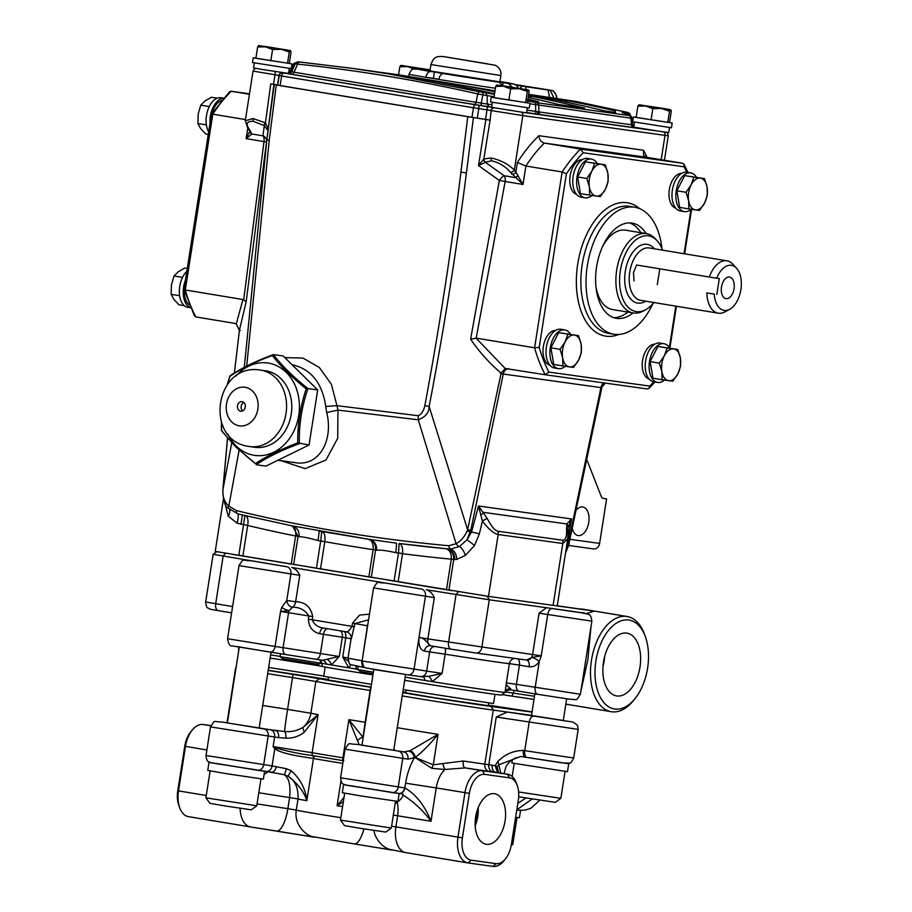 <?xml version="1.0" encoding="UTF-8"?>
<svg xmlns="http://www.w3.org/2000/svg" width="912" height="912" viewBox="0 0 912 912"><rect width="100%" height="100%" fill="white"/><g stroke="black" fill="none" stroke-linecap="round" stroke-linejoin="round"><path stroke-width="1.37" d="M512.362 759.707L511.849 762.979L567.469 771.689L568.723 763.743L567.526 763.458M463.296 761.007A6.43 2.93 -81.5 0 0 465.188 767.893L444.885 769.489L431.866 768.326L415.074 757.553L407.938 759.149A6.43 5.244 -82.1 0 0 403.754 751.944L410.035 750.758L438.034 734.331C430.464 743.736 422.872 751.465 415.245 757.519L433.268 764.792L463.296 761.007A56.305 0.684 8.9 0 0 483.314 763.925A56.305 0.684 8.9 0 0 484.831 764.131L495.17 765.715L497.77 761.543A6.43 2.371 54.3 0 1 498.853 764.803L520.706 756.481L568.723 763.743M518.62 791.958L560.857 798.331L555.34 802.355L518.677 796.78M582.551 680.626L591.865 621.152L539.083 613.206L546.47 607.734L489.277 599.788L426.36 589.745C429.883 590.953 432.539 593.564 434.329 597.577L425.459 596.209A6.43 5.244 -82.1 0 0 421.287 588.992L291.806 567.469C295.328 568.689 297.985 571.3 299.774 575.312L290.905 573.944A6.43 5.244 -82.1 0 0 286.733 566.728L213.146 554.302L216.714 551.703M420.694 676.601L428.936 676.305A6.27 1.642 -115.9 0 1 432.311 681.629A56.305 0.684 8.9 0 0 494.714 691.136A56.305 0.684 8.9 0 0 505.054 692.368A56.305 0.684 8.9 0 0 505.066 692.356L505.077 692.265C506.263 692.561 502.387 690.908 510.606 689.871L519.042 691.216A6.43 3.728 -80.6 0 1 516.409 684.353L580.408 694.26C575.335 701.67 578.869 699.424 569.031 699.151L537.829 694.328A6.43 3.728 -80.6 0 1 535.184 687.466L539.254 661.508C536.564 665.486 533.201 667.231 529.142 666.74L519.418 665.122A6.27 3.637 99.4 0 0 517.765 658.829M505.066 692.345L506.377 682.849C506.069 684.741 507.539 686.69 510.788 688.697C507.642 688.628 505.727 689.837 505.066 692.345L505.225 691.33M634.866 698.82L633.213 700.849A48.268 27.953 -80.6 0 1 611.69 711.782A48.268 27.953 -80.6 0 1 611.279 711.713A48.268 27.953 -80.6 0 1 591.523 659.889A48.268 27.953 -80.6 0 1 626.624 616.421A48.268 27.953 -80.6 0 1 627.046 616.489A48.268 27.953 -80.6 0 1 644.305 633.84L645.217 636.291A45.041 26.095 99.4 0 0 628.721 620.035A45.041 26.095 99.4 0 0 595.901 660.938A45.041 26.095 99.4 0 0 614.779 709.023A45.041 26.095 99.4 0 0 634.866 698.82A45.041 26.095 99.4 0 0 645.217 636.291M567.777 538.582L557.243 605.864L556.616 605.83L594.282 611.074L586.097 613.673M590.942 627.057L587.887 659.672L580.887 691.228M532.061 711.862L488.41 705.136M533.999 699.458L501.965 694.613M323.771 676.031L268.652 667.47M371.48 684.342L323.726 676.294L325.174 667.06M494.977 694.34L493.54 703.574L403.229 689.597M328.115 679.463L268.219 670.263M405.737 692.311L402.865 691.923M371.047 687.146L328.046 679.896L328.457 677.285M488.729 703.084L488.319 705.694L434.363 697.737L405.669 692.744L406.079 690.133M319.371 659.707L321.845 663.275A56.305 0.684 8.9 0 0 326.371 664.084A56.305 0.684 8.9 0 0 331.466 664.962A56.305 0.684 8.9 0 0 348.715 667.812A56.305 0.684 8.9 0 0 356.239 669.02A56.305 0.684 8.9 0 0 357.686 669.26M367.308 672.817L369.314 674.321A53.09 0.65 -171.1 0 1 322.392 666.558L321.845 663.275M319.211 665.897A53.09 0.65 -171.1 0 1 319.006 665.828L317.957 664.392L319.211 665.897L322.438 666.547M289.674 659.969L291.692 661.474L304.904 663.526L307.572 662.671M369.314 674.321L372.974 674.88M616.831 695.947A31.806 18.422 99.4 0 0 639.996 667.071A31.806 18.422 99.4 0 0 626.669 633.11A31.806 18.422 99.4 0 0 626.555 633.088A31.806 18.422 99.4 0 0 603.573 661.519A31.806 18.422 99.4 0 0 616.17 695.845A31.806 18.422 99.4 0 0 616.831 695.947M602.969 666.661A30.506 17.67 99.4 0 0 604.656 656.458M486.392 844.318A25.616 14.843 99.4 0 0 505.066 821.051A25.616 14.843 99.4 0 0 494.327 793.691A25.616 14.843 99.4 0 0 494.236 793.679A25.616 14.843 99.4 0 0 475.722 816.582A25.616 14.843 99.4 0 0 485.868 844.227A25.616 14.843 99.4 0 0 486.392 844.318M475.186 825.793A24.624 14.261 99.4 0 0 478.184 807.69M475.129 823.137A22.96 13.304 99.4 0 0 477.272 810.187M531.491 715.487L563.285 720.469M357.139 744.363A6.43 5.244 97.9 0 0 357.025 744.34L403.754 751.944A78.831 0.958 -171.1 0 1 395.135 750.53L393.927 749.026M395.135 750.53L361.95 745.207M222.574 722.087A6.43 5.244 97.9 0 0 222.471 722.076L263.978 728.95L284.59 731.492C291.259 732.119 297.403 730.74 303.023 727.366L318.106 714.563L304.448 732.017C299.045 736.417 292.82 738.458 285.798 738.127L278.559 737.614A6.43 4.184 -81.7 0 0 275.435 730.558A78.831 0.958 -171.1 0 1 260.57 728.198L259.247 727.548M260.57 728.198L227.396 722.942M402.751 692.641A53.09 0.65 8.9 0 0 489.687 706.287A53.09 0.65 8.9 0 0 491.112 706.481L532.027 712.09M505.43 858.91A20.919 12.118 99.4 0 0 511.336 844.66L518.312 800.155A20.919 12.118 99.4 0 0 517.207 785.38A20.919 12.118 99.4 0 0 509.546 777.833L484.614 774.368A20.919 12.118 99.4 0 0 469.384 793.36L462.407 837.854A20.919 12.118 99.4 0 0 471.173 860.187L496.105 863.653A20.919 12.118 99.4 0 0 505.43 858.91L503.777 860.939A24.134 13.976 -80.6 0 1 493.016 866.4L468.095 862.934A24.134 13.976 -80.6 0 1 467.89 862.9A24.134 13.976 -80.6 0 1 457.972 837.17L464.949 792.676A24.134 13.976 -80.6 0 1 482.528 770.754L507.448 774.22A24.134 13.976 -80.6 0 1 507.665 774.254L493.164 771.917A6.43 5.415 -82.2 0 1 488.809 764.678L496.276 717.003L507.289 712.021L493.289 710.095A56.305 0.684 -171.1 0 1 491.785 709.889A56.305 0.684 -171.1 0 1 402.249 695.89M516.933 757.507C512.476 758.944 508.85 761.919 506.035 766.445L504.028 773.65M344.77 784.844L402.91 794.101L402.99 795.025C414.082 802.07 423.419 810.825 431 821.29L397.621 815.773A22.526 13.042 99.4 0 0 397.199 802.355C400.858 799.357 402.796 796.917 402.99 795.025L402.956 795.31M343.55 784.753L342.308 792.699L361.608 796.051L397.928 801.409L399.171 793.531M391.316 828.062L385.799 832.075L358.94 828.119L344.485 825.611L340.461 820.093L391.316 828.062L395.523 801.181M210.216 762.569L264.024 771.176M208.996 762.489L207.754 770.435L227.054 773.786L263.374 779.144L264.617 771.256M256.762 805.786L251.245 809.81L224.386 805.843L209.931 803.335L205.907 797.829L256.762 805.786L260.969 778.905M373.145 673.763L360.16 671.517L357.652 669.499L373.384 672.212M358.12 666.501L357.652 669.499M321.343 663.115L318.334 664.278L315.016 663.879L282.526 658.669L280.03 656.651L317.501 662.659L321.343 663.115L321.548 661.781M299.74 61.993A3.215 1.961 95.8 0 0 299.695 61.993L297.095 62.05A3.215 3.215 70.7 0 1 298.52 61.891L351.006 68.183L389.059 73.986L479.883 91.804A3.215 1.767 102.8 0 0 477.728 93.913C416.681 80.085 356.638 70.156 297.597 64.102L295.043 63.851L297.095 62.05A3.215 3.215 70.7 0 0 295.214 63.794L291.715 71.774L294.04 72.196A3.215 1.995 -80.5 0 1 291.76 74.282L288.203 73.541M351.006 68.183L366.282 70.315A2252.264 1835.742 97.9 0 1 404.563 76.141A2252.264 1835.742 97.9 0 1 494.532 93.879M379.198 72.162A2252.264 1835.742 97.9 0 1 392.137 73.906A2252.264 1835.742 97.9 0 1 395.409 74.362L465.28 85.933L458.656 86.116M398.692 74.818L495.022 90.79L392.137 73.906M295.043 63.851L291.555 71.672L288.146 73.53M526.999 110.124L535.686 111.446A3.215 0.98 -81.3 0 0 536.245 113.989L526.623 112.518M527.626 100.936L535.241 102.418A3.215 0.946 101.1 0 1 535.629 104.926L535.686 111.446L538.832 111.914A3.215 2.622 -82.1 0 0 540.964 114.684L538.878 114.388A3.215 1.892 98.4 0 1 537.442 111.754M535.241 102.418L536.815 102.691A3.215 2.622 97.9 0 1 538.775 105.427L538.832 111.914L631.594 124.807A3.215 2.622 -82.1 0 0 633.726 127.577L540.964 114.684M536.815 102.691L628.915 115.505A3.215 2.622 97.9 0 1 630.876 118.241L631.594 124.807L632.734 124.944A3.215 3.215 123.6 0 0 634.148 127.281L634.148 127.281A3.215 3.215 123.6 0 0 635.436 127.783L635.037 127.748A3.215 3.078 96.6 0 1 632.472 124.967L634.148 127.281M575.073 101.346A3.215 3.169 92.3 0 1 575.495 101.392A3.215 1.904 -79.1 0 1 575.552 101.392A3.215 3.215 0 0 0 575.073 101.346L528.664 94.324L575.495 101.392L626.681 112.222A3.215 1.949 -77 0 1 626.783 112.233A3.215 1.949 -77 0 1 626.886 112.267M530.134 94.7L532.289 95.27M287.508 50.24L290.392 50.593L289.286 51.984L281.158 49.305L287.508 50.24M289.286 63.327L291.053 52.041L290.461 50.582L267.98 46.888L258.689 45.6L265.346 46.808L257.651 46.991L255.884 58.288L291.977 63.851L291.224 68.617L252.442 62.54L253.194 57.775L255.919 58.072M291.977 63.851L253.194 57.775M289.298 68.423L288.523 73.405L262.485 69.517L253.559 67.921L254.334 62.939M430.088 69.848L400.858 65.368L430.054 70.053M525.574 89.638L528.447 89.992L527.353 91.382L519.224 88.703L525.574 89.638M527.341 102.725L529.108 91.439L528.527 89.98L506.046 86.287L496.744 84.998L503.401 86.207L495.706 86.401L493.939 97.687L530.032 103.25L529.279 108.015L490.508 101.939L491.249 97.174L493.973 97.481M530.032 103.25L491.249 97.174M669.533 127.589L668.747 132.571L523.328 112.415L491.614 107.331L492.389 102.338M667.744 109.406L670.616 109.759L669.522 111.15L661.394 108.471L667.744 109.406M669.511 122.493L671.278 111.196L670.696 109.748L664.039 108.539L638.913 104.766L645.571 105.974L637.876 106.157L636.109 117.454L672.201 123.017L671.46 127.783L632.677 121.706L633.418 116.941L636.143 117.238M672.201 123.017L633.418 116.941M657.073 130.94L634.011 127.167M408.724 76.334L409.055 74.18A55.507 0.673 8.9 0 0 425.904 77.315A55.507 0.673 8.9 0 0 438.843 79.458A55.507 0.673 8.9 0 0 495.41 88.259M429.917 70.931L499.856 81.886L500.848 75.525L430.92 64.57L429.917 70.931M516.329 85.272L550.335 90.334L515.2 84.565M260.273 370.078C215.084 362.44 203.433 440.314 248.794 446.435L254.87 447.29A38.612 31.475 -82.1 0 0 291.236 414.185A38.612 31.475 -82.1 0 0 266.156 370.899A38.612 31.475 -82.1 0 0 265.506 370.796L260.273 370.078A38.612 31.475 97.9 0 1 260.923 370.169A38.612 31.475 97.9 0 1 286.072 413.056A38.612 31.475 97.9 0 1 249.637 446.561A38.612 31.475 97.9 0 1 248.987 446.458M240.631 411.198A4.822 3.933 97.9 0 1 237.496 405.783A4.822 3.933 97.9 0 1 242.045 401.645A4.822 3.933 97.9 0 1 242.125 401.656A4.822 3.933 97.9 0 1 245.26 407.071A4.822 3.933 97.9 0 1 240.711 411.209A4.822 3.933 97.9 0 1 240.631 411.198M242.638 410.89A4.822 3.933 97.9 0 1 241.19 406.296A4.822 3.933 97.9 0 1 243.812 402.477M235.98 376.063A46.649 38.03 97.9 0 1 268.447 363.101A46.649 38.03 97.9 0 1 298.748 415.405A46.649 38.03 97.9 0 1 254.015 455.282A46.649 38.03 97.9 0 1 227.897 434.169M221.605 422.94L221.582 430.259C229.562 440.963 240.848 452.067 255.428 463.57C266.327 456.41 280.429 449.502 297.734 442.867C297.517 424.479 300.344 406.478 306.193 388.854C291.92 377.283 280.634 366.179 272.346 355.543C255.155 361.836 241.053 368.733 230.041 376.246L227.533 384.226M649.082 379.027A17.693 10.249 -80.6 0 1 642.584 360.331A17.693 10.249 -80.6 0 1 654.85 344.212M664.472 380.087A19.631 11.366 -80.6 0 1 657.552 382.436L653.676 381.786A19.631 11.366 -80.6 0 1 645.616 360.867A19.631 11.366 -80.6 0 1 660.083 343.06L663.97 343.71A19.631 11.366 -80.6 0 1 669.716 348.11M657.552 382.436A19.631 11.366 -80.6 0 1 649.504 361.505A19.631 11.366 -80.6 0 1 663.97 343.71M661.884 363.5A16.085 9.314 99.4 0 0 661.873 371.617L659.296 363.113L664.358 355.726L667.117 347.962L677.776 349.444L680.352 357.949L680.614 366.077L677.867 373.84L672.794 381.227L662.135 379.745L661.873 371.617A16.085 9.314 99.4 0 0 668.621 380.68A16.085 9.314 99.4 0 0 677.867 373.84A16.085 9.314 99.4 0 0 680.352 357.949A16.085 9.314 99.4 0 0 673.603 348.886A16.085 9.314 99.4 0 0 664.358 355.726A16.085 9.314 99.4 0 0 661.884 363.5M549.868 365.233A17.693 10.249 -80.6 0 1 543.358 346.537A17.693 10.249 -80.6 0 1 555.625 330.418M565.246 366.293A19.631 11.366 -80.6 0 1 558.338 368.642L554.45 367.992A19.631 11.366 -80.6 0 1 546.391 347.062A19.631 11.366 -80.6 0 1 560.857 329.266L564.745 329.916A19.631 11.366 -80.6 0 1 570.502 334.316M558.338 368.642A19.631 11.366 -80.6 0 1 550.278 347.711A19.631 11.366 -80.6 0 1 564.745 329.916M562.658 349.706A16.085 9.314 99.4 0 0 562.647 357.823L560.071 349.319L565.132 341.932L567.891 334.168L578.55 335.65L581.126 344.155L581.389 352.283L578.641 360.046L573.568 367.433L562.909 365.951L562.647 357.823A16.085 9.314 99.4 0 0 569.396 366.886A16.085 9.314 99.4 0 0 578.641 360.046A16.085 9.314 99.4 0 0 581.126 344.155A16.085 9.314 99.4 0 0 574.378 335.092A16.085 9.314 99.4 0 0 565.132 341.932A16.085 9.314 99.4 0 0 562.658 349.706M675.838 208.21A17.693 10.249 -80.6 0 1 669.328 189.514A17.693 10.249 -80.6 0 1 681.595 173.394M691.216 209.27A19.631 11.366 -80.6 0 1 684.308 211.618L680.42 210.98A19.631 11.366 -80.6 0 1 672.361 190.049A19.631 11.366 -80.6 0 1 686.839 172.254L690.715 172.892A19.631 11.366 -80.6 0 1 696.472 177.293M684.308 211.618A19.631 11.366 -80.6 0 1 676.248 190.688A19.631 11.366 -80.6 0 1 690.715 172.892M688.628 192.683A16.085 9.314 99.4 0 0 688.617 200.8L686.041 192.295L691.114 184.908L693.861 177.145L704.52 178.627L707.096 187.131L707.37 195.259L704.611 203.023L699.55 210.41L688.891 208.928L688.617 200.8A16.085 9.314 99.4 0 0 695.377 209.863A16.085 9.314 99.4 0 0 704.611 203.023A16.085 9.314 99.4 0 0 707.096 187.131A16.085 9.314 99.4 0 0 700.348 178.079A16.085 9.314 99.4 0 0 691.114 184.908A16.085 9.314 99.4 0 0 688.628 192.683M576.612 194.416A17.693 10.249 -80.6 0 1 570.114 175.72A17.693 10.249 -80.6 0 1 582.369 159.6M591.991 195.476A19.631 11.366 -80.6 0 1 585.082 197.824L581.195 197.186A19.631 11.366 -80.6 0 1 573.146 176.255A19.631 11.366 -80.6 0 1 587.613 158.46L591.489 159.098A19.631 11.366 -80.6 0 1 597.246 163.499M585.082 197.824A19.631 11.366 -80.6 0 1 577.022 176.894A19.631 11.366 -80.6 0 1 591.489 159.098M589.403 178.889A16.085 9.314 99.4 0 0 589.403 187.006L586.826 178.501L591.888 171.114L594.635 163.351L605.294 164.833L607.871 173.337L608.144 181.465L605.386 189.229L600.324 196.616L589.665 195.134L589.403 187.006A16.085 9.314 99.4 0 0 596.152 196.069A16.085 9.314 99.4 0 0 605.386 189.229A16.085 9.314 99.4 0 0 607.871 173.337A16.085 9.314 99.4 0 0 601.122 164.285A16.085 9.314 99.4 0 0 591.888 171.114A16.085 9.314 99.4 0 0 589.403 178.889M595.924 286.528A40.219 23.302 99.4 0 0 612.522 309.544L633.224 312.976A40.219 23.302 -80.6 0 1 616.706 270.089A40.219 23.302 -80.6 0 1 646.357 233.609A40.219 23.302 -80.6 0 1 655.204 238.67L657.085 240.7A38.361 22.219 99.4 0 0 620.365 270.659A38.361 22.219 99.4 0 0 645.662 309.727A38.361 22.219 99.4 0 0 653.87 302.533M645.662 309.727L643.234 311.038A40.219 23.302 -80.6 0 1 633.224 312.976M729.725 309.282L724.869 311.904A26.539 15.379 -80.6 0 1 718.257 313.181A26.539 15.379 -80.6 0 1 706.834 292.923L714.267 294.097A22.834 13.224 99.4 0 0 729.725 309.282A22.834 13.224 99.4 0 0 740.875 289.674A22.834 13.224 99.4 0 0 736.52 268.196A22.834 13.224 99.4 0 0 716.752 278.206L709.319 277.031A26.539 15.379 -80.6 0 1 726.932 260.809A26.539 15.379 -80.6 0 1 732.769 264.138L736.52 268.196M709.319 277.031L636.565 264.993L633.487 272.654L634.079 280.885M726.077 298.657A10.944 6.338 99.4 0 0 734.035 288.808A10.944 6.338 99.4 0 0 729.554 277.066A10.944 6.338 99.4 0 0 729.463 277.043A10.944 6.338 99.4 0 0 721.506 286.904A10.944 6.338 99.4 0 0 725.986 298.646A10.944 6.338 99.4 0 0 726.077 298.657M646.072 233.563A48.268 27.953 99.4 0 0 632.141 223.109A48.268 27.953 99.4 0 0 596.573 266.874A48.268 27.953 99.4 0 0 616.387 318.334A48.268 27.953 99.4 0 0 632.939 312.93M640.908 232.708A48.268 27.953 99.4 0 0 629.519 222.893M661.952 248.611A64.353 37.278 99.4 0 0 634.775 207.241A64.353 37.278 99.4 0 0 634.216 207.149A64.353 37.278 99.4 0 0 587.408 265.107A64.353 37.278 99.4 0 0 613.753 334.214A64.353 37.278 99.4 0 0 614.312 334.294A64.353 37.278 99.4 0 0 652.821 303.787M184.384 290.643A17.693 10.249 99.4 0 0 189.32 304.916M221.548 100.559A17.693 10.249 99.4 0 0 212.12 113.282M185.444 280.201A19.631 11.366 99.4 0 0 190.471 307.64M186.823 271.343A19.631 11.366 99.4 0 0 179.345 292.307A19.631 11.366 99.4 0 0 187.792 307.31A19.631 11.366 99.4 0 0 187.963 307.344M223.429 98.336A19.631 11.366 99.4 0 0 210.022 123.234M221.114 97.801A19.631 11.366 99.4 0 0 220.943 97.766A19.631 11.366 99.4 0 0 220.784 97.744A19.631 11.366 99.4 0 0 207.97 109.657A19.631 11.366 99.4 0 0 208.666 131.898M572.451 528.914A14.478 8.39 99.4 0 0 578.083 535.549A14.478 8.39 99.4 0 0 578.208 535.572A14.478 8.39 99.4 0 0 588.73 522.53A14.478 8.39 99.4 0 0 582.802 506.981A14.478 8.39 99.4 0 0 582.688 506.958A14.478 8.39 99.4 0 0 576.783 509.603M556.616 605.83L488.49 596.391L368.87 576.84L373.133 549.628C373.589 543.757 371.914 540.269 368.106 539.174C373.373 540.497 375.869 544.111 375.573 550.004L373.133 549.651A2261.92 1843.619 97.9 0 1 348.931 545.821A2261.92 1843.619 97.9 0 1 324.786 541.625C325.481 535.8 324.467 532.426 321.719 531.502L320.705 540.998L317.957 540.531C309.168 538.023 302.83 536.723 298.954 536.644L295.659 535.834C296.24 530.089 294.667 526.669 290.928 525.574M284.84 357.618L302.909 358.074L319.325 367.468L331.33 384.226L336.973 405.658L418.198 415.724C421.333 414.55 423.556 411.175 424.855 405.612C439.265 328.286 451.28 250.481 460.913 172.174L467.753 116.69L490.097 120.167L483.85 159.007L491.215 157.97C500.369 159.999 508.064 164.012 514.311 169.997L522.827 115.596L478.789 108.585L477.295 118.127L471.96 117.283A2252.264 27.52 -171.1 0 1 280.132 85.534L273.532 84.292L275.025 74.75L253.057 71.102L245.294 120.715L253.16 118.571L265.415 122.858L270.773 83.87L274.261 84.451L266.84 139.867L273.874 84.554L276.268 84.998L269.211 140.448L246.719 366.043M253.16 118.571A3.215 1.858 99.4 0 0 253.65 121.444C247.072 120.886 245.533 123.382 249.022 128.934L251.883 133.996L263.009 135.831L264.263 125.742L263.614 125.366L265.415 122.858L268.151 128.843M511.928 174.283A3.215 2.291 -36.7 0 0 515.873 172.083L523.021 184.463L510.367 172.186C505.396 166.394 499.183 162.61 491.716 160.843L485.617 162.108A3.215 2.953 -144.7 0 1 483.85 159.007L478.504 165.539L485.879 119.472M510.367 172.186A3.215 2.291 -36.7 0 0 514.311 169.997L515.873 172.083L517.378 162.473A151.221 87.598 -80.6 0 1 538.867 135.694L643.496 150.241A151.221 87.598 -80.6 0 1 647.132 157.388M296.001 462.749L277.921 460.241M295.192 462.623C319.474 466.967 333.621 439.823 326.69 412.566L325.744 406.467C322.312 383.257 311.334 369.383 292.82 364.868L292.353 364.789M565.862 550.825L568.108 543.86L600.928 387.611L503.264 374.034L470.786 530.328L466.955 539.824L471.652 531.764L478.492 506L487.19 518.426C491.283 526.304 494.885 530.567 497.975 531.229L562.601 540.223C565.554 540.394 566.865 536.803 566.546 529.462A6.43 3.534 -3.3 0 1 567.982 531.536L567.731 538.912L562.795 543.506L498.169 534.523C493.825 533.691 488.558 529.165 482.38 520.98L479.393 533.782L474.514 545.57L465.416 555.385L456.547 559.501L451.28 559.17A2261.92 1843.619 97.9 0 1 402.534 553.709L395.728 552.661C386.813 550.631 380.407 549.811 376.474 550.21A9.656 8.903 98.8 0 0 369.155 539.334L291.863 525.814L241.121 514.653L292.444 525.939A9.656 8.903 104.2 0 1 292.513 525.95L292.444 525.939M368.87 576.84L215.232 551.372L223.406 499.206M467.753 116.69L276.268 84.998M494.042 107.821A3.215 3.203 -71.7 0 0 491.158 110.523L490.097 120.167M489.664 120.065L485.537 119.381L487.031 109.85A3.215 0.98 -81.3 0 0 486.575 106.476L491.625 107.274M477.295 118.127L485.537 119.381M570.068 539.311L599.617 543.415L606.583 498.921L603.493 498.488A6.43 3.728 -80.6 0 1 603.436 498.476A6.43 3.728 -80.6 0 1 601.179 496.265L587.282 460.868M453.743 559.375L451.28 559.17C451.52 553.276 449.73 549.788 445.911 548.728L399.148 543.484A2252.264 1835.742 -82.1 0 0 445.911 548.728C451.212 549.913 453.823 553.47 453.743 559.375L448.932 590.11M239.104 450.129L228.821 506.092L236.231 510.538C306.227 527.546 377.078 539.266 448.807 545.718L456.091 543.7L418.266 419.782L337.976 410.092L337.691 438.307L326.04 459.933L305.132 468.643L280.976 460.663M325.744 406.467L336.973 405.658L337.976 410.092L326.69 412.566M473.408 117.58L466.42 172.904C456.422 251.267 443.996 329.141 429.142 406.501C429.107 412.634 425.482 417.058 418.266 419.782L418.198 415.724M566.546 529.462L566.808 523.955L571.573 518.951L567.31 541.625M264.754 155.428L246.149 301.997L239.48 329.825L234.395 372.974M236.265 323.954L242.957 299.524L185.284 289.982A144.791 83.87 99.4 0 0 195.863 316.931L234.43 323.315L236.265 323.954L239.446 330.463L240.323 330.509M227.567 438.182L222.995 489.242L231.762 442.81M244.302 367.297L266.76 140.494L266.84 139.867L269.211 140.448M517.982 175.207A3.215 1.22 -52.5 0 1 515.314 177.589L504.176 175.742A6.43 3.728 99.4 0 1 505.157 181.511L476.155 338.227L505.18 368.459L545.182 374.752A144.791 83.87 -80.6 0 1 534.603 347.791L562.134 171.992L525.905 166.007L523.021 184.463L499.366 180.508L478.504 165.539L485.412 162.336L504.176 175.742A6.43 2.006 -54.5 0 0 499.366 180.508L470.603 339.15C479.267 351.929 489.459 363.261 501.155 373.133L467.594 529.724L470.786 530.328M424.855 405.612L429.142 406.501L467.594 529.724L467.126 531.069L479.393 533.782M601.92 387.281L600.928 387.611A6.43 5.244 97.9 0 1 604.029 382.926M568.94 543.814L601.806 387.748L600.928 387.611M565.497 553.162L568.689 545.239L569.008 543.894L568.108 543.86M222.927 490.645L222.995 489.242L222.927 490.645C222.562 496.949 224.534 502.09 228.821 506.092A4.822 1.471 135.5 0 0 228.331 508.178L228.331 508.178A4.822 1.471 135.5 0 0 228.456 508.269L237.701 513.787L241.224 514.676M508.691 368.71A6.43 5.244 97.9 0 0 503.264 374.034L500.528 373.681M454.586 559.706A9.656 8.915 93.4 0 0 446.812 548.773L450.562 549.013L459.511 546.505A4.822 3.032 53.3 0 1 456.091 543.7C460.754 541.147 464.436 536.929 467.126 531.069M369.155 539.334L369.143 539.334A9.656 8.903 98.8 0 0 369.143 539.334L318.949 531.035A9.656 0.593 99.6 0 1 317.957 540.531M369.052 539.323L396.389 543.119A9.656 0.593 97.5 0 1 395.728 552.661M465.416 555.385A9.656 4.047 65.5 0 0 459.511 546.505L466.955 539.824A9.656 0.832 39.7 0 1 474.514 545.57M291.247 563.992L295.625 536.017A2261.92 1843.619 97.9 0 1 247.676 525.472L237.052 523.169L228.239 516.124L225.207 504.313A9.656 4.309 173.4 0 0 225.344 504.188M376.474 550.21L375.562 550.073L371.309 577.262M686.77 172.243A141.577 82 99.4 0 0 684.091 166.793L583.258 152.771L580.522 149.078A144.791 83.87 -80.6 0 0 562.134 171.992L566.398 173.782L539.209 347.381L534.603 347.791L476.93 338.249M684.091 166.793L684.046 164.285L682.643 163.271L580.522 149.078L544.304 143.081C541.078 142.09 539.266 139.627 538.867 135.694M682.643 163.271L646.414 157.274L643.61 155.268L643.496 150.241M249.432 94.278L231.203 91.257A144.791 83.87 99.4 0 0 212.804 114.182L185.284 289.982L184.714 288.716M245.465 119.586L212.804 114.182L211.892 115.106M242.957 299.524L243.698 299.752L264.001 141.599L246.149 138.647L250.07 130.872M646.414 157.274L544.304 143.081A144.791 83.87 99.4 0 0 525.905 166.007L517.378 162.473M601.954 387.144L605.203 383.097M476.155 338.227L470.603 339.15M505.18 368.459L501.155 373.133M243.698 299.752L246.149 301.997M250.583 131.032A3.215 2.291 143.3 0 1 249.364 130.325L250.025 131.476A3.215 2.884 178 0 0 251.883 133.996L246.149 138.647L247.779 128.204M266.566 141.976L264.001 141.599A6.43 3.728 -80.6 0 0 263.009 135.831A6.43 5.848 -172.6 0 1 266.714 140.836M268.071 130.701L264.263 125.742L265.723 123.177M485.617 162.108L485.412 162.336A3.215 2.918 -129.9 0 1 483.725 159.258M249.022 128.934A3.215 2.291 143.3 0 1 247.802 128.239L245.294 120.715M249.364 130.325L247.802 128.239M487.19 518.426L482.38 520.98L478.492 506L571.573 518.951L568.119 527.797M456.547 559.501A9.656 8.06 87.1 0 0 450.562 549.013A4.822 2.793 95.3 0 1 448.807 545.718M402.557 553.527C403.001 547.747 401.861 544.407 399.148 543.484L398.464 552.991L402.557 553.527L398.145 581.685M298.954 536.644A9.656 8.903 104.2 0 0 292.513 525.95M295.659 535.834L298.076 536.381L292.49 525.996M243.652 524.605L247.676 525.472C248.577 519.692 247.665 516.352 244.94 515.462L238.819 555.34M240.973 524.343L242.364 514.927M237.052 523.169A9.656 2.257 106.3 0 0 237.701 513.787A4.822 2.793 103.5 0 1 236.231 510.538M606.583 498.921L602.866 498.305M599.617 543.415A6.43 5.244 97.9 0 1 593.552 548.933A6.43 5.244 97.9 0 1 593.438 548.921L568.632 545.467L593.552 548.933M568.153 527.581A6.43 4.628 11.6 0 0 566.808 523.955L483.554 512.373A6.43 1.79 144.1 0 1 480.715 515.428M567.982 531.536L568.119 527.774M217.147 98.211L211.424 97.265L204.938 101.015L200.754 105.154L198.166 114.137L197.881 123.508L200.617 128.546L205.679 133.961L208.278 134.395M187.268 268.504L184.669 268.071L178.182 271.833L174.01 275.971L171.41 284.954L171.125 294.325L173.873 299.364L178.923 304.779L184.338 305.68M206.386 124.91L197.881 123.508M209.27 106.567L200.754 105.154M179.63 295.727L171.125 294.325M182.514 277.373L174.01 275.971M195.863 316.931L194.45 315.917L184.019 289.275L211.402 114.399L229.516 91.793L231.146 91.246L249.5 93.799L231.146 91.246M613.833 317.695A48.268 27.953 99.4 0 0 627.764 312.064M545.296 374.764L647.36 388.957L648.979 388.409L649.754 386.107A141.577 82 99.4 0 0 653.801 381.809M539.209 347.381A141.577 82 99.4 0 0 548.91 372.085L545.182 374.752L647.36 388.957M716.832 294.451L719.317 278.559L716.752 278.206M714.267 294.097L706.834 292.923M662.534 250.15A38.361 22.219 99.4 0 0 657.085 240.7M646.357 233.609L625.655 230.189A40.219 23.302 99.4 0 0 602.524 246.628M605.294 164.833L585.447 161.823L577.627 176.974L580.465 193.618L589.665 195.134M577.627 176.974L586.826 178.501M585.447 161.823L594.635 163.351M704.52 178.627L684.673 175.617L676.852 190.779L679.691 207.412L688.891 208.928M676.852 190.779L686.041 192.295M684.673 175.617L693.861 177.145M578.55 335.65L558.691 332.641L550.882 347.791L553.721 364.424L562.909 365.951M550.882 347.791L560.071 349.319M558.691 332.641L567.891 334.168M677.776 349.444L657.917 346.435L650.096 361.585L652.946 378.218L662.135 379.745M650.096 361.585L659.296 363.113M657.917 346.435L667.117 347.962M306.193 388.854L307.971 388.592C301.758 406.467 298.874 424.821 299.341 443.642C281.591 450.232 267.216 457.265 256.215 464.744L265.939 466.1L309.065 444.999L317.684 389.937L283.187 355.988L273.463 354.643C281.648 365.518 293.151 376.838 307.971 388.592L317.684 389.937M297.734 442.867L309.065 444.999M272.346 355.543L273.167 354.677C255.508 361.232 241.133 368.266 230.041 375.778M255.428 463.57L236.003 447.142L221.434 430.669M516.363 85.306L552.729 90.584L515.143 84.542M552.729 90.584L552.74 90.573C556.366 94.54 557.62 97.607 556.502 99.773C556.901 96.034 555.659 92.967 552.729 90.584M520.068 88.487L521.938 86.23M526.258 89.524L525.677 86.822M549.548 97.755L548.169 90.208M554.108 98.485L550.358 90.516M502.774 84.976L503.139 82.616L508.429 83.494L512.419 87.267M503.139 82.616L493.905 81.328L499.195 82.205L503.253 86.184M421.048 69.289L429.962 70.657M438.877 79.264L433.417 78.352L434.42 72.002L443.574 73.621C441.26 73.655 439.687 75.605 438.843 79.458M421.344 69.323A49.066 0.604 8.9 0 0 430.646 71.478C428.321 71.524 426.748 73.462 425.904 77.315L433.417 78.352M430.646 71.478L434.42 72.002M645.571 105.974L661.394 108.471L652.821 108.631L645.571 105.974M637.876 106.157L638.981 104.766M651.054 119.928L652.821 108.631M667.755 122.447L669.522 111.15M503.401 86.207L519.224 88.703L510.652 88.863L503.401 86.207M495.706 86.401L496.812 84.998M508.873 100.16L510.652 88.863M525.574 102.68L527.353 91.382M428.503 70.463L423.328 69.073L417.787 68.879M414.755 69.232L407.516 66.576L399.821 66.758L400.927 65.368M398.555 74.795L399.821 66.758M265.346 46.808L281.158 49.305L272.585 49.465L265.346 46.808M257.651 46.991L258.757 45.6M270.818 60.762L272.585 49.465M287.519 63.281L289.286 51.984M527.888 99.214A2252.264 1835.742 -82.1 0 1 538.456 101.734L526.691 100.035M615.668 112.415L615.064 110.842L614.95 112.358M628.915 115.505L629.052 114.695C620.251 112.29 619.886 111.64 627.958 112.723L627.855 112.552A3.215 3.215 -30 0 1 630.021 114.091L626.783 112.233L575.552 101.392M627.855 112.552L626.681 112.222M633.943 127.121L635.436 127.783M627.958 112.723L630.488 115.208M629.052 114.695L631.697 117.238A3.215 3.215 -26.5 0 1 632.016 118.321L529.94 103.808M629.485 115.528A3.215 3.215 -26.5 0 1 631.697 117.238L632.734 124.944L632.016 118.321M494.099 96.695L487.145 95.612L487.282 104.059L488.969 106.772L474.058 104.458A2243.474 27.406 -171.1 0 1 291.76 74.282M352.659 68.423L299.695 61.993A3.215 1.961 95.8 0 0 297.597 64.102L294.04 72.196A2240.362 27.371 8.9 0 0 476.075 102.326L481.24 103.136A3.215 0.98 -81.3 0 0 481.798 105.678M479.883 91.804L494.464 94.335M485.708 92.944L487.145 95.612M482.437 92.329A3.215 0.958 100.5 0 1 482.87 94.848L477.728 93.913L476.075 102.326A3.215 1.733 -80.7 0 1 474.058 104.458M291.555 71.672L291.715 71.774A3.215 3.215 -56.4 0 1 288.272 73.655M294.701 64.627L293.014 64.775A3.215 3.215 -118.1 0 1 294.439 63.236L290.312 70.84A3.215 3.215 -56.4 0 1 288.671 72.481M293.607 64.547L290.723 71.113L288.591 72.937M293.653 64.444L296.047 62.586M293.014 64.763L290.723 71.113M564.642 101.802L567.731 100.73L532.323 95.042M529.769 94.7L531.742 95.167A2252.264 1835.742 -82.1 0 1 604.93 110.968L615.076 112.381M615.064 110.842A2252.264 1835.742 -82.1 0 0 567.731 100.73M529.872 97.858L531.73 96.341L528.39 95.999M528.162 97.481A2252.264 1835.742 -82.1 0 1 558.771 104.549L584.615 108.14A2252.264 1835.742 -82.1 0 0 531.73 96.341M494.851 91.85A2252.264 1835.742 -82.1 0 0 465.28 85.933M594.282 611.074L557.255 605.785M387.463 579.998L451.645 590.611M309.841 567.15L374.023 577.763M232.207 554.302L296.389 564.916M278.559 737.614L210.501 726.898L206.021 755.501L272.095 765.932A6.43 5.244 97.9 0 1 266.03 771.449A6.43 5.244 97.9 0 1 265.916 771.438L257.731 770.298M263.978 728.95A6.43 5.244 -82.1 0 1 268.162 736.155L263.682 764.769A6.43 5.244 97.9 0 1 257.617 770.287A6.43 5.244 97.9 0 1 257.515 770.264L216.11 763.412M511.404 844.284L512.783 844.398L517.001 817.517M515.622 817.334L519.407 817.756L520.547 810.472M407.938 759.149L345.055 749.162L340.575 777.776L404.7 787.934A6.43 5.244 97.9 0 1 398.635 793.451A6.43 5.244 97.9 0 1 398.533 793.429L392.285 792.562M398.533 751.214A6.43 5.244 -82.1 0 1 402.716 758.431L398.236 787.033A6.43 5.244 97.9 0 1 392.171 792.551A6.43 5.244 97.9 0 1 392.069 792.539L350.664 785.688M398.59 793.44L398.783 793.474A6.43 5.244 99 0 0 404.882 787.957C416.077 794.477 424.787 805.581 431 821.29L436.221 787.922L469.384 793.36M395.147 803.643L397.199 802.355M342.821 763.39A53.09 0.65 -171.1 0 1 313.888 758.602L313.443 758.533C305.041 756.949 282.446 754.486 274.786 748.718L272.095 765.932L286.243 768.679L291.179 770.674C300.413 779.087 305.634 789.097 306.842 800.69A53.09 0.65 -171.1 0 1 298.007 798.946L289.617 797.555C290.814 785.3 288.956 777.662 284.042 774.641L266.133 771.461M264.138 774.334L268.253 771.769M525.859 797.966L517.799 803.438M497.587 772.589L495.17 765.715A6.43 0.695 18.9 0 1 497.177 766.718L498.853 764.803L500.756 773.114M522.177 756.709L525.551 757.234A6.43 3.124 99.3 0 1 525.506 757.234L527.113 757.496A6.43 3.466 99.3 0 0 527.17 757.507L561.61 762.808M497.77 761.543C505.031 754.224 513.593 750.542 523.454 750.462A6.43 3.124 99.3 0 0 525.506 757.234L525.403 757.211M210.843 725.587L203.068 724.504A24.134 13.976 99.4 0 0 192.307 729.976A24.134 13.976 99.4 0 0 185.489 746.415L178.513 790.921A24.134 13.976 99.4 0 0 179.789 807.975A24.134 13.976 99.4 0 0 188.419 816.65A24.134 13.976 99.4 0 0 188.636 816.685M507.665 774.254A24.134 13.976 -80.6 0 1 516.295 782.929L517.207 785.38M179.789 807.975L178.877 805.524A20.919 12.118 -80.6 0 1 177.772 790.75L184.748 746.244A20.919 12.118 -80.6 0 1 190.654 731.994L192.307 729.976M370.523 690.498L370.192 690.452A56.305 0.684 -171.1 0 1 315.848 681.458L292.558 677.605A56.305 0.684 -171.1 0 1 267.683 673.649M235.98 668.131A56.305 0.684 -171.1 0 1 235.615 667.994A56.305 0.684 -171.1 0 1 235.615 667.983L227.042 722.714M268.196 670.423A53.09 0.65 8.9 0 0 292.991 674.378L319.382 678.745A53.09 0.65 8.9 0 0 370.614 687.226L371.024 687.283M275.367 747.851A3.215 2.337 -39.1 0 0 274.786 748.718L273.11 746.586L275.367 747.851C288.078 751.477 300.458 754.053 312.497 755.569L313.01 755.649A3.215 2.645 -80.1 0 1 312.143 752.708A56.305 0.684 8.9 0 0 342.935 757.804L343.676 757.918M343.345 801.671L337.087 805.695L344.006 797.407M359.168 744.648L348.908 719.659L363.01 737.284A22.526 0.581 98.9 0 1 365.21 722.236L365.541 722.293M531.514 715.339L507.289 712.021L573.146 722.087L577.421 725.245L578.162 729.395L496.276 717.003M313.888 758.602A3.215 2.645 -80.1 0 0 313.01 755.649A54.697 0.673 8.9 0 0 342.923 760.597L343.79 760.745M258.803 792.745A53.09 0.65 -171.1 0 0 289.617 797.555L287.873 808.682L296.263 810.073L298.007 798.946C298.475 788.082 295.157 780.501 288.044 776.203L284.042 774.641A6.43 1.402 100.1 0 0 286.243 768.679M312.497 755.569A3.215 2.668 -83 0 1 313.443 758.533L306.842 800.69C303.913 791.616 297.643 783.454 288.044 776.203L291.179 770.674M397.267 727.673A56.305 0.684 8.9 0 0 438.034 734.331L433.268 764.792L431.866 768.326M410.035 750.758A6.43 4.617 -117.8 0 1 415.245 757.519L415.074 757.553A6.43 4.731 -117.8 0 0 409.819 750.861M442.844 763.88A6.43 0.57 -107.2 0 0 444.885 769.489A24.134 13.976 99.4 0 0 436.221 787.922L405.623 783.191A46.33 26.836 -80.6 0 1 414.253 758.111A6.43 4.879 -114.7 0 0 409.055 751.192M492.229 765.168A6.43 4.503 -81.8 0 0 495.672 772.27L507.448 774.22L509.546 777.833M497.177 766.718L498.647 773M527.068 757.484L525.551 757.234M357.436 740.783A6.43 3.648 -28.7 0 1 363.01 737.284M276.279 766.536A6.43 4.115 98.3 0 1 271.286 772.202L211.025 762.82C208.814 761.087 206.91 763.481 206.021 755.501M304.448 732.017A6.43 1.892 -123.4 0 1 303.023 727.366A22.526 21.455 -78.9 0 0 310.878 713.241L315.848 681.458L319.382 678.745M285.798 738.127A6.43 2.246 -85.4 0 0 284.59 731.492A22.526 0.581 -81.1 0 1 287.588 709.388L292.991 674.378M534.01 699.401L503.698 694.864M583.68 613.217A49.875 28.888 -80.6 0 1 584.09 612.967L585.276 613.514M505.225 691.889L534.5 696.289M510.788 688.697L510.595 689.871L518.985 691.205M351.063 638.731L345.739 637.83A56.305 0.684 -171.1 0 1 342.308 637.26L319.656 633.737C312.52 631.845 308.758 626.977 308.393 619.145L308.883 615.976C305.041 610.003 299.558 607.084 292.456 607.221L289.093 610.698A6.27 1.322 23.1 0 1 281.683 607.495L286.756 600.472L295.636 601.772C305.064 601.863 310.764 606.799 312.725 616.592L312.235 619.761C314.15 624.526 317.889 627.285 323.452 628.049L346.184 631.811C347.654 632.21 349.592 630.397 352.009 626.35L352.499 623.17L359.59 615.098L369.451 614.141M312.725 616.592L288.568 612.716A6.43 3.853 -80.6 0 1 289.093 610.698L280.554 611.462L281.683 607.495M292.285 607.232A6.27 4.697 62.9 0 1 286.756 600.472L290.905 573.944L239.012 565.611L227.567 638.719L275.082 646.426A6.43 4.264 98.3 0 1 269.952 652.069A6.43 4.264 98.3 0 1 269.884 652.069L237.063 646.551M319.656 633.737A6.27 2.873 98.5 0 1 323.384 628.037M368.562 619.829L354.836 623.58L351.348 638.981M348.019 658.213L361.961 660.733A6.43 3.602 99.4 0 0 364.481 667.573L350.96 664.666C349.889 665.258 348.908 663.115 348.019 658.213L351.154 638.138C351.565 638.275 351.337 633.053 346.207 631.811M514.619 658.384A6.27 6.259 90.2 0 0 509.386 663.617L506.377 682.849L516.409 684.353L519.418 665.122L509.386 663.617A56.305 0.684 -171.1 0 1 499.217 662.374A56.305 0.684 -171.1 0 1 445.124 654.189L424.411 651.111C420.147 649.777 418.334 645.251 418.996 637.534C423.966 636.929 428.446 644.237 430.43 645.753L430.316 645.73A6.27 5.119 97.9 0 1 430.35 645.742L430.498 645.764A6.43 3.728 99.4 0 0 430.555 645.776L451.144 649.184M424.411 651.111A6.27 5.119 97.9 0 1 430.316 645.73M529.142 666.74A6.27 3.637 99.4 0 0 526.589 660.049L526.555 660.049A6.43 5.244 97.9 0 1 526.441 660.026L475.859 652.992M526.509 660.037L531.89 657.427L541.238 655.853L539.254 661.508A6.27 1.756 32.2 0 0 531.89 657.427M327.385 659.501A6.27 3.819 -124.7 0 1 331.466 664.962L339.298 656.492L322.552 660.265A6.27 5.119 -80.1 0 1 322.552 660.265L322.552 660.265A6.27 5.119 -80.1 0 1 326.371 664.084M270.625 654.896A56.305 0.684 8.9 0 0 280.052 656.412M428.936 676.305L442.115 673.409L432.311 681.629A56.305 0.684 8.9 0 1 424.867 680.42A6.27 2.759 -80.8 0 0 423.043 676.943M423.111 676.955L420.592 676.59A6.43 5.244 97.9 0 1 420.478 676.579L408.063 674.846M405.179 677.137A56.305 0.684 8.9 0 0 424.867 680.42M355.726 666.068A6.27 1.744 -80.9 0 1 356.239 669.02M350.721 664.506A6.27 2.12 -44.7 0 1 348.715 667.812L342.73 657.05L348.247 661.177M384.83 582.973A6.43 5.244 97.9 0 1 384.944 582.985L421.287 588.992M252.145 560.948L286.733 566.728M574.583 611.656A6.43 5.848 100.4 0 0 574.435 611.633A6.43 5.848 100.4 0 0 574.423 611.633A6.43 5.848 100.4 0 0 574.264 611.599L546.47 607.734L580.625 612.682M319.006 665.828L307.059 663.856A53.09 0.65 -171.1 0 1 304.904 663.526M291.692 661.474A53.09 0.65 -171.1 0 1 270.134 658.031M584.09 612.967L580.659 612.488M505.054 692.368L501.383 695.047A53.09 0.65 -171.1 0 1 463.25 689.7A53.09 0.65 -171.1 0 1 404.7 680.249M560.857 798.331L565.064 771.449M567.709 704.497A48.268 27.953 -80.6 0 1 567.287 704.44A48.268 27.953 -80.6 0 1 565.839 704.132L611.279 711.713M580.294 608.988A48.268 27.953 -80.6 0 1 582.631 609.148A48.268 27.953 -80.6 0 1 583.053 609.205L579.884 608.931M491.112 706.481L493.289 710.095L484.831 764.131A6.43 5.415 -82.2 0 0 489.185 771.37A62.746 0.764 -171.1 0 1 487.498 771.142A62.746 0.764 -171.1 0 1 465.188 767.893L482.528 770.754L484.614 774.368M523.454 750.462L573.682 758.009C571.904 761.885 570.445 763.595 569.316 763.139L561.712 762.831L527.113 757.496A6.43 3.466 99.3 0 1 524.731 750.679L529.211 722.065A6.43 3.466 99.3 0 1 533.634 716.182M538.878 114.388L536.245 113.989M635.037 127.748L633.726 127.577M488.08 63.943L446.675 57.091L488.08 63.943M257.868 409.135A19.505 15.892 97.9 0 1 239.161 425.801A19.505 15.892 97.9 0 1 226.495 403.948A19.505 15.892 97.9 0 1 245.203 387.281A19.505 15.892 97.9 0 1 257.868 409.135M645.73 301.177A29.765 17.237 -80.6 0 1 625.301 271.343A29.765 17.237 -80.6 0 1 654.406 248.805M726.932 260.809L649.298 247.961A26.539 15.379 99.4 0 0 629.736 272.027A26.539 15.379 99.4 0 0 640.634 300.333L718.257 313.181M618.906 334.442A67.568 39.136 -80.6 0 1 606.047 336.186A67.568 39.136 -80.6 0 1 577.729 264.047A67.568 39.136 -80.6 0 1 626.954 202.692A67.568 39.136 -80.6 0 1 639.722 208.677M634.775 207.241L629.599 206.374A64.353 37.278 99.4 0 0 629.041 206.294A64.353 37.278 99.4 0 0 582.244 264.252A64.353 37.278 99.4 0 0 608.578 333.347L613.753 334.214M263.614 125.366L253.65 121.444M491.215 157.97A3.215 1.858 99.4 0 0 491.716 160.843M661.189 159.714L664.996 135.364L522.827 115.596A3.215 2.622 -82.1 0 0 521.185 112.119M566.774 545L568.689 545.239M466.42 172.904L460.913 172.174M247.654 525.586L242.9 555.989M298.064 536.438L293.675 564.425M320.716 540.919L324.786 541.648L320.705 540.998L316.453 568.187M324.786 541.648L320.522 568.837M398.464 553.048L394.075 581.035M451.269 559.284L446.504 589.688M497.975 531.229A6.43 5.244 97.9 0 1 498.169 534.523L488.49 596.391M562.601 540.223A6.43 5.244 97.9 0 1 562.795 543.506L553.105 605.374M664.415 160.25L668.257 135.751L664.996 135.364A3.215 2.622 -82.1 0 0 663.355 131.875M373.133 549.628L375.573 550.004M228.239 516.124A9.656 5.54 137.6 0 0 229.186 509.01M583.258 152.771A141.577 82 99.4 0 0 566.398 173.782M548.91 372.085L649.754 386.107M669.362 347.54L675.838 306.158M684.057 253.707L690.977 209.464M659.786 268.835L657.313 284.601M508.429 83.494A49.066 0.604 8.9 0 0 499.913 81.476L514.391 84.223L516.83 85.717L518.438 88.225M443.574 73.621A49.066 0.604 8.9 0 0 499.195 82.205M280.178 72.276L282.902 72.88A3.215 3.215 123.6 0 0 279.232 75.559L275.025 74.75A3.215 0.832 98.7 0 0 274.82 71.467M471.96 117.283L473.453 107.741A3.215 1.721 -80.7 0 1 475.654 104.8L478.321 105.222A3.215 0.98 -81.3 0 1 478.789 108.585L473.453 107.741A2252.264 27.52 -171.1 0 1 281.626 75.992L279.232 75.559L277.738 85.09M280.132 85.534L281.626 75.992A3.215 1.995 -80.5 0 1 284.099 73.097A2249.049 27.474 8.9 0 0 475.654 104.8M282.902 72.88L284.099 73.097M282.686 72.732A3.215 3.215 123.6 0 0 279.015 75.422L277.522 84.953M478.321 105.222L486.575 106.476M633.213 126.563L633.851 126.677A2249.049 27.474 8.9 0 0 633.418 126.597M487.145 95.646L482.87 94.848L481.24 103.136L492.024 104.732M491.648 107.149L488.969 106.772M289.628 73.405L288.545 73.222M391.613 826.181A53.09 0.65 8.9 0 0 395.876 826.888L397.621 815.773A53.09 0.65 -171.1 0 1 393.357 815.054M404.7 787.934A28.956 16.769 -80.6 0 1 404.882 787.957L405.623 783.191M532.198 798.992L516.796 809.833M203.068 724.504L210.775 725.781M493.164 771.917L489.185 771.37M206.887 749.96L184.748 746.244M177.772 790.75L206.26 795.515M257.059 803.871A53.09 0.65 8.9 0 0 287.873 808.682A24.134 7.763 98.7 0 1 276.61 831.06A24.134 7.763 98.7 0 1 276.507 831.049L250.732 826.956A24.134 13.976 99.4 0 1 250.526 826.933L188.419 816.65M342.57 806.573A53.09 0.65 -171.1 0 1 337.087 805.695L340.94 781.117M363.945 828.917A24.134 7.763 98.7 0 1 354.232 843.908L311.744 836.452C310.285 836.008 302.818 833.454 297.779 822.977A24.134 24.134 157.6 0 1 296.263 810.073A53.09 0.65 8.9 0 0 340.837 817.699M373.897 830.444A24.134 24.134 157.6 0 0 375.413 835.825C380.441 846.302 387.919 848.855 389.367 849.3L405.783 852.629A24.134 13.976 99.4 0 1 395.876 826.888L462.407 837.854M391.18 849.893L354.335 843.919M313.557 837.045L276.701 831.071M240.13 808.294A24.134 13.976 99.4 0 0 250.526 826.933L314.366 837.216M391.989 850.064L354.232 843.908A24.134 7.763 98.7 0 1 354.13 843.896M467.89 862.9L405.783 852.629A24.134 13.976 99.4 0 0 405.988 852.652M262.713 705.432A56.305 0.684 8.9 0 0 287.588 709.388L310.878 713.241A56.305 0.684 8.9 0 0 318.106 714.563L312.143 752.708L273.11 746.586L274.603 737.056A6.43 5.244 -82.1 0 0 270.419 729.839M343.06 761.896A3.215 0.866 -80.9 0 0 342.923 760.597A3.215 0.866 -80.9 0 1 342.935 757.804L348.908 719.659A56.305 0.684 8.9 0 0 365.21 722.236L370.614 687.226M471.173 860.187L468.095 862.934M496.105 863.653L493.016 866.4M514.459 690.099L512.008 696.13M292.456 607.221A6.27 3.637 99.4 0 0 295.636 601.772L299.774 575.312M308.393 619.145L354.346 626.749M227.567 638.719C228.479 644.077 230.041 646.483 232.229 645.935L285.855 654.554A6.43 3.853 99.4 0 1 283.096 647.68L288.568 612.716L280.554 611.462L275.082 646.426L320.443 653.528L323.464 634.296A6.27 3.614 98.4 0 1 327.419 628.699M322.517 660.265L315.848 659.262A6.43 3.705 98.4 0 0 320.443 653.528L339.298 656.492L342.308 637.26A6.27 3.83 99.4 0 0 340.404 630.853M348.053 657.962L342.73 657.05L345.739 637.83A6.27 3.443 99.4 0 0 344.12 631.469M367.627 625.792L352.499 623.17M385.058 583.007A6.43 5.244 97.9 0 0 384.944 582.985C376.063 583.133 378.913 579.633 373.567 587.875L425.459 596.209L414.014 669.317A6.43 5.244 97.9 0 1 407.949 674.834L373.236 669.431C362.737 666.524 364.504 670.081 362.121 660.983L426.656 671.072L429.666 651.841A6.27 5.119 97.9 0 1 434.602 646.448M369.155 668.496L407.846 674.823A6.43 5.244 97.9 0 0 407.949 674.834L420.592 676.59A6.43 5.244 97.9 0 0 426.656 671.072L442.115 673.409L445.124 654.189A6.27 0.98 99 0 0 445.364 648.227M418.996 637.534L541.238 655.853L547.713 614.54A6.43 3.488 -80.6 0 1 552.159 608.657M346.184 631.811L323.452 628.049M539.083 613.206L532.608 654.531A6.43 5.244 97.9 0 1 526.555 660.049L475.756 652.981A6.43 5.244 97.9 0 1 475.642 652.969L451.258 649.196A6.43 3.728 99.4 0 1 451.201 649.196L475.756 652.981A6.43 5.244 97.9 0 0 481.821 647.463L489.277 599.788L487.213 596.22M458.348 591.751L456.023 594.647L448.556 642.333A6.43 3.728 99.4 0 0 451.201 649.196L430.498 645.764A6.43 3.728 99.4 0 1 427.865 638.902L434.329 597.577M225.469 553.208L223.144 556.103L215.677 603.79A6.43 3.728 99.4 0 0 218.321 610.652A6.43 3.728 99.4 0 0 218.378 610.652L231.614 612.853L218.321 610.652C206.522 608.68 211.139 609.364 208.039 608.019C206.956 608.156 206.169 606.149 205.679 601.977L232.594 606.583M367.946 623.751A6.43 3.602 99.4 0 0 367.433 625.769L362.155 660.755M322.449 660.254L315.905 659.262M315.848 659.262A6.43 3.705 98.4 0 1 315.791 659.251L285.923 654.565A6.43 3.853 99.4 0 1 285.855 654.554L315.848 659.262M285.798 654.542L270.02 652.08M307.526 662.785L307.059 663.856M537.772 694.317L519.099 691.228A6.43 3.728 -80.6 0 1 519.042 691.216L537.829 694.328A6.43 3.728 -80.6 0 0 537.886 694.34L568.917 699.128M239.252 647.258L227.373 723.113M373.806 669.522L361.927 745.389M514.208 763.492L512.168 776.5M534.888 693.838L531.468 715.669M582.574 680.455L580.408 694.26M344.668 793.212L340.461 820.093M210.113 770.936L205.907 797.818M280.018 656.64L280.486 653.687M633.794 127.007L634.57 122.105M500.848 75.525C501.429 71.09 499.605 67.67 495.376 65.276L446.515 57.068C433.964 54.743 433.12 59.394 430.92 64.57M190.517 307.766L187.792 307.31M264.731 155.633L266.84 139.867M239.468 329.973L234.361 372.997M227.51 438.113L222.904 489.277M230.28 509.956L228.331 508.178C225.23 506.981 223.383 501.144 222.79 490.656M223.543 98.2L220.943 97.766M648.979 388.409L654.964 382.003M691.604 209.327L684.638 253.81M676.419 306.261L669.864 348.133M687.979 172.436L684.046 164.285M229.961 375.881L227.248 384.613M221.445 422.484L221.399 430.567M421.196 69.301L413.569 69.004C412.623 68.275 411.118 69.996 409.055 74.18M526.577 112.803L527.364 107.821M255.884 68.4L254.414 68.947L253.057 71.102M666.387 132.308L667.607 133.255L668.257 135.751M633.612 126.745L632.746 126.346M623.512 113.054L629.291 114.752M295.169 62.871L294.439 63.236M290.301 70.84L288.671 72.47M511.187 845.561L512.783 844.398M398.635 793.451L345.58 785.084C343.368 783.351 341.464 785.745 340.575 777.776M573.682 758.009L578.162 729.395M516.739 810.187L524.081 810.244L528.447 809.161L531.32 807.907L539.813 800.166M357.025 744.34C346.754 744.192 350.288 741.331 345.055 749.162M222.471 722.076C212.2 721.928 215.734 719.066 210.501 726.898M252.111 560.948L250.39 560.72C241.509 560.869 244.359 557.369 239.012 565.611M574.423 611.633L578.048 612.248C589.813 614.232 586.576 613.787 588.764 614.597C590.167 614.335 591.204 616.523 591.865 621.152M627.046 616.489L583.053 609.205M373.567 587.875L362.121 660.983M238.876 647.189L238.556 649.241M205.679 601.977L213.146 554.302M566.671 698.809L563.251 720.64M405.589 674.504L393.71 750.371M271.035 652.228L259.156 728.095"/></g></svg>
